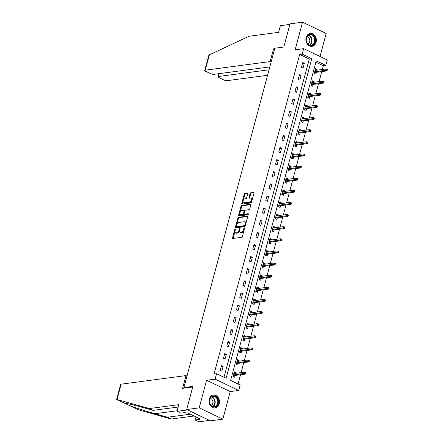 <?xml version="1.0" encoding="UTF-8"?>
<svg xmlns="http://www.w3.org/2000/svg" width="444" height="444" viewBox="0 0 444 444"><rect width="100%" height="100%" fill="white"/><g stroke="black" fill="none" stroke-linecap="round" stroke-linejoin="round"><path stroke-width="0.67" d="M235.215 229.104A0.577 0.305 -64.5 0 0 234.726 229.681L232.556 237.79A0.821 0.438 -64.5 0 0 232.689 238.467A0.821 0.438 -64.5 0 0 232.839 238.484L241.68 237.312A0.821 0.438 -64.5 0 0 242.374 236.486L244.544 228.383A0.577 0.305 -64.5 0 0 243.856 228.471L243.578 229.52A2.631 1.404 -64.5 0 1 241.353 232.168L240.615 232.268A2.631 1.404 -64.5 0 1 240.137 232.201A2.631 1.404 -64.5 0 1 239.699 230.036L239.982 228.987A0.577 0.305 -64.5 0 0 239.294 229.076L239.011 230.125A2.631 1.404 -64.5 0 1 236.785 232.773L236.047 232.872A2.631 1.404 -64.5 0 1 235.57 232.806A2.631 1.404 -64.5 0 1 235.131 230.641L235.414 229.592A0.577 0.305 -64.5 0 0 235.215 229.104M306.144 37.512A6.532 5.217 82.4 0 0 311.982 46.37A6.532 5.217 82.4 0 0 316.106 42.274A6.532 5.217 82.4 0 0 310.267 33.417A6.532 5.217 82.4 0 0 306.144 37.512M209.257 399.084A6.532 5.217 82.4 0 0 215.101 407.942A6.532 5.217 82.4 0 0 219.225 403.846A6.532 5.217 82.4 0 0 213.381 394.988A6.532 5.217 82.4 0 0 209.257 399.084M247.635 193.956A0.821 0.438 -64.5 0 0 247.502 193.279A0.821 0.438 -64.5 0 0 247.352 193.257L244.872 193.59A0.821 0.438 -64.5 0 0 244.178 194.417L241.764 203.419A0.821 0.438 -64.5 0 0 241.902 204.096A0.821 0.438 -64.5 0 0 242.052 204.118L250.888 202.947A0.821 0.438 -64.5 0 0 251.582 202.114L253.996 193.112A0.821 0.438 -64.5 0 0 253.857 192.435A0.821 0.438 -64.5 0 0 253.707 192.419L250.716 192.813A0.821 0.438 -64.5 0 0 250.016 193.639L248.984 197.491A0.821 0.438 -64.5 0 0 249.123 198.168A0.821 0.438 -64.5 0 0 249.273 198.191L250.76 197.996A2.198 1.177 -64.5 0 1 251.16 198.052A2.198 1.177 -64.5 0 1 251.415 200.205A2.198 1.177 -64.5 0 1 249.661 202.076L243.845 202.847A2.198 1.177 -64.5 0 1 243.445 202.791A2.198 1.177 -64.5 0 1 243.19 200.638A2.198 1.177 -64.5 0 1 244.938 198.768L245.909 198.64A0.821 0.438 -64.5 0 0 246.603 197.808L247.635 193.956M302.186 54.107L303.646 48.662L327.284 59.962L325.824 65.401L316.239 60.822L230.603 380.425L240.187 385.004L238.728 390.443L215.09 379.148L216.55 373.709L226.129 378.288L311.766 58.686L302.186 54.107L299.683 54.434L214.047 374.037L216.55 373.709M186.691 409.523L199.195 407.864L222.833 419.164L210.328 420.818L186.691 409.523L192.896 386.363L183.894 387.557L274.819 48.213L283.821 47.02L290.026 23.859L302.536 22.2L295.138 49.795L303.646 48.662M222.833 419.164L230.225 391.569L206.588 380.275L199.195 407.864M206.588 380.275L215.09 379.148M238.511 217.316A0.821 0.438 -64.5 0 0 237.818 218.143L235.403 227.145A0.821 0.438 -64.5 0 0 235.542 227.822A0.821 0.438 -64.5 0 0 235.692 227.844L244.527 226.673A0.821 0.438 -64.5 0 0 245.227 225.841L247.635 216.839A0.821 0.438 -64.5 0 0 247.502 216.161A0.821 0.438 -64.5 0 0 247.352 216.145L238.511 217.316L239.155 217.621A0.821 0.438 -64.5 0 0 238.456 218.448L236.852 224.431M238.583 215.279L240.998 206.277A0.821 0.438 -64.5 0 1 241.691 205.45L250.527 204.279A0.821 0.438 -64.5 0 1 250.682 204.301A0.821 0.438 -64.5 0 1 250.816 204.978L249.783 208.83A0.821 0.438 -64.5 0 1 249.09 209.657L245.504 210.134A0.821 0.438 -64.5 0 0 244.811 210.961L244.122 213.52A0.821 0.438 -64.5 0 0 244.261 214.191A0.821 0.438 -64.5 0 0 244.411 214.213L248.141 213.719A0.577 0.305 -64.5 0 1 247.857 214.791L238.872 215.978A0.821 0.438 -64.5 0 1 238.722 215.956A0.821 0.438 -64.5 0 1 238.583 215.279L239.222 215.584L239.832 213.309M320.013 56.488L326.174 33.494L302.536 22.2M183.894 387.557L184.876 388.028M223.992 377.267L309.268 59.019L299.683 54.434M221.861 371.106L223.11 366.444L221.512 365.678L220.263 370.346L221.861 371.106M225.108 358.985L226.357 354.318L224.758 353.557L223.51 358.219L225.108 358.985M228.355 346.858L229.609 342.196L228.011 341.43L226.762 346.092L228.355 346.858M231.607 334.732L232.856 330.07L231.257 329.304L230.009 333.971L231.607 334.732M234.854 322.61L236.103 317.943L234.51 317.183L233.255 321.845L234.854 322.61M238.106 310.484L239.355 305.822L237.756 305.056L236.508 309.718L238.106 310.484M241.353 298.357L242.602 293.695L241.003 292.929L239.754 297.597L241.353 298.357M244.6 286.236L245.848 281.568L244.256 280.808L243.007 285.47L244.6 286.236M247.852 274.109L249.101 269.447L247.502 268.681L246.254 273.343L247.852 274.109M251.099 261.982L252.347 257.32L250.749 256.554L249.5 261.222L251.099 261.982M254.345 249.861L255.6 245.193L254.001 244.433L252.753 249.095L254.345 249.861M257.598 237.734L258.846 233.072L257.248 232.306L255.999 236.968L257.598 237.734M260.844 225.608L262.093 220.946L260.5 220.18L259.246 224.847L260.844 225.608M264.097 213.481L265.346 208.819L263.747 208.058L262.498 212.72L264.097 213.481M267.344 201.36L268.592 196.698L266.994 195.932L265.745 200.594L267.344 201.36M270.59 189.233L271.845 184.571L270.246 183.805L268.997 188.472L270.59 189.233M273.843 177.106L275.091 172.444L273.493 171.684L272.244 176.346L273.843 177.106M277.089 164.985L278.338 160.323L276.745 159.557L275.491 164.219L277.089 164.985M280.342 152.858L281.59 148.196L279.992 147.43L278.743 152.098L280.342 152.858M283.588 140.731L284.837 136.069L283.239 135.309L281.99 139.971L283.588 140.731M286.835 128.61L288.084 123.943L286.491 123.182L285.242 127.844L286.835 128.61M290.087 116.483L291.336 111.821L289.738 111.056L288.489 115.723L290.087 116.483M293.334 104.357L294.583 99.695L292.985 98.934L291.736 103.596L293.334 104.357M296.581 92.235L297.835 87.568L296.237 86.808L294.988 91.47L296.581 92.235M299.833 80.109L301.082 75.447L299.484 74.681L298.235 79.348L299.833 80.109M303.08 67.982L304.329 63.32L302.736 62.56L301.482 67.222L303.08 67.982M238.051 383.982L240.531 374.719M241.098 372.594L243.778 362.598M244.35 360.473L247.025 350.471M247.597 348.346L250.277 338.345M250.843 336.219L253.524 326.223M254.096 324.092L256.771 314.097M257.342 311.971L260.023 301.97M260.595 299.844L263.27 289.849M263.841 287.718L266.522 277.722M267.088 275.596L269.769 265.595M270.341 263.47L273.016 253.474M273.587 251.343L276.268 241.347M276.834 239.222L279.515 229.221M280.086 227.095L282.767 217.099M283.333 214.968L286.014 204.973M286.585 202.847L289.26 192.846M289.832 190.72L292.513 180.725M293.079 178.593L295.76 168.598M296.331 166.472L299.006 156.471M299.578 154.346L302.259 144.35M302.825 142.219L305.505 132.223M306.077 130.098L308.758 120.096M309.324 117.971L312.004 107.975M312.576 105.844L315.251 95.849M315.823 93.723L318.503 83.722M319.07 81.596L321.75 71.601M322.322 69.469L323.321 65.734L315.878 62.177M235.681 373.315L235.886 372.549L234.288 371.789L233.039 376.451L234.637 377.211L235.109 375.441M238.933 361.188L239.133 360.423L237.54 359.662L236.286 364.324L237.884 365.09L238.361 363.314M242.18 349.062L242.385 348.301L240.787 347.535L239.538 352.203L241.136 352.963L241.608 351.187M245.427 336.941L245.632 336.175L244.034 335.414L242.785 340.076L244.383 340.837L244.86 339.066M248.679 324.814L248.884 324.048L247.286 323.288L246.037 327.95L247.63 328.715L248.107 326.939M251.926 312.687L252.131 311.927L250.533 311.161L249.284 315.823L250.882 316.589L251.354 314.813M255.172 300.566L255.378 299.8L253.785 299.04L252.531 303.702L254.129 304.462L254.606 302.691M258.425 288.439L258.63 287.673L257.032 286.913L255.783 291.575L257.381 292.341L257.853 290.565M261.671 276.312L261.877 275.552L260.278 274.786L259.03 279.448L260.628 280.214L261.105 278.438M264.924 264.191L265.124 263.425L263.531 262.665L262.282 267.327L263.875 268.087L264.352 266.317M268.17 252.064L268.376 251.298L266.777 250.538L265.529 255.2L267.127 255.966L267.599 254.19M271.417 239.938L271.623 239.177L270.024 238.411L268.775 243.073L270.374 243.839L270.851 242.063M274.67 227.811L274.875 227.051L273.276 226.29L272.028 230.952L273.621 231.713L274.098 229.942M277.916 215.69L278.122 214.924L276.523 214.163L275.274 218.825L276.873 219.591L277.345 217.815M281.169 203.563L281.368 202.803L279.776 202.037L278.521 206.699L280.12 207.465L280.597 205.689M284.415 191.436L284.621 190.676L283.022 189.91L281.774 194.577L283.372 195.338L283.844 193.567M287.662 179.315L287.867 178.549L286.269 177.789L285.02 182.451L286.619 183.217L287.096 181.441M290.914 167.188L291.114 166.428L289.521 165.662L288.273 170.324L289.865 171.09L290.343 169.314M294.161 155.061L294.366 154.301L292.768 153.535L291.519 158.203L293.118 158.963L293.589 157.193M297.408 142.94L297.613 142.174L296.015 141.414L294.766 146.076L296.364 146.842L296.842 145.066M300.66 130.814L300.866 130.053L299.267 129.287L298.018 133.949L299.611 134.715L300.089 132.939M303.907 118.687L304.112 117.926L302.514 117.161L301.265 121.828L302.864 122.588L303.341 120.818M307.159 106.566L307.359 105.8L305.766 105.039L304.512 109.701L306.11 110.467L306.588 108.691M310.406 94.439L310.611 93.678L309.013 92.913L307.764 97.575L309.363 98.34L309.834 96.564M313.653 82.312L313.858 81.552L312.26 80.786L311.011 85.453L312.609 86.214L313.087 84.443M316.905 70.191L317.11 69.425L315.512 68.665L314.263 73.327L315.856 74.087L316.333 72.317M323.321 65.734L325.824 65.401M230.225 391.569L238.728 390.443M309.268 59.019L311.766 58.686M235.886 372.549L234.016 372.799M223.11 366.444L221.24 366.694M226.357 354.318L224.492 354.567M239.133 360.423L237.268 360.672M229.609 342.196L227.739 342.441M242.385 348.301L240.515 348.546M232.856 330.07L230.985 330.319M245.632 336.175L243.767 336.424M236.103 317.943L234.238 318.193M248.884 324.048L247.014 324.298M239.355 305.822L237.484 306.066M252.131 311.927L250.261 312.171M242.602 293.695L240.737 293.945M255.378 299.8L253.513 300.05M245.848 281.568L243.984 281.818M258.63 287.673L256.76 287.923M249.101 269.447L247.23 269.691M261.877 275.552L260.006 275.796M252.347 257.32L250.483 257.57M265.124 263.425L263.259 263.675M255.6 245.193L253.729 245.443M268.376 251.298L266.505 251.548M258.846 233.072L256.976 233.316M271.623 239.177L269.758 239.421M262.093 220.946L260.228 221.195M274.875 227.051L273.005 227.3M265.346 208.819L263.475 209.069M278.122 214.924L276.251 215.174M268.592 196.698L266.727 196.942M281.368 202.803L279.504 203.047M271.845 184.571L269.974 184.815M284.621 190.676L282.75 190.926M275.091 172.444L273.221 172.694M287.867 178.549L286.003 178.799M278.338 160.323L276.473 160.567M291.114 166.428L289.249 166.672M281.59 148.196L279.72 148.44M294.366 154.301L292.496 154.551M284.837 136.069L282.967 136.319M297.613 142.174L295.748 142.424M288.084 123.943L286.219 124.192M300.866 130.053L298.995 130.297M291.336 111.821L289.466 112.066M304.112 117.926L302.242 118.176M294.583 99.695L292.718 99.944M307.359 105.8L305.494 106.049M297.835 87.568L295.965 87.818M310.611 93.678L308.741 93.923M301.082 75.447L299.212 75.691M313.858 81.552L311.993 81.801M304.329 63.32L302.464 63.57M317.11 69.425L315.24 69.675M235.57 232.806L236.208 233.111A2.631 1.404 -64.5 0 0 236.691 233.178L236.047 232.872M239.582 230.658A2.631 1.404 -64.5 0 1 237.423 233.078L236.691 233.178M240.137 232.201L240.776 232.506A2.631 1.404 -64.5 0 0 241.253 232.573L240.615 232.268M243.978 230.503A2.631 1.404 -64.5 0 1 241.991 232.473L241.253 232.573M235.015 231.296L233.194 238.095A0.821 0.438 -64.5 0 0 233.156 238.445M247.674 216.489L239.155 217.621M236.297 226.507L236.047 227.45A0.821 0.438 -64.5 0 0 236.008 227.8M236.319 226.212A0.577 0.305 -64.5 0 0 236.519 226.701L244.278 225.674A0.577 0.305 -64.5 0 0 244.761 225.097L245.06 223.987A2.631 1.404 -64.5 0 0 244.622 221.822A2.631 1.404 -64.5 0 0 244.145 221.756L238.839 222.461A2.631 1.404 -64.5 0 0 236.613 225.108L236.319 226.212M236.974 226.923A0.577 0.305 -64.5 0 0 237.157 227.006L236.519 226.701M245.26 225.707A0.577 0.305 -64.5 0 1 244.916 225.979L237.157 227.006M245.815 223.637A2.631 1.404 -64.5 0 0 245.26 222.128L244.622 221.822M240.087 212.365L241.636 206.582L240.998 206.277M250.854 204.629L242.33 205.755A0.821 0.438 -64.5 0 0 241.636 206.582M244.788 214.397A0.821 0.438 -64.5 0 0 244.899 214.496A0.821 0.438 -64.5 0 0 245.049 214.519L248.368 214.08M241.786 210.628A2.198 1.177 -64.5 0 0 240.038 212.498A2.198 1.177 -64.5 0 0 240.293 214.652A2.198 1.177 -64.5 0 0 240.692 214.707L242.74 214.435A0.821 0.438 -64.5 0 0 243.44 213.608L244.122 211.05A0.821 0.438 -64.5 0 0 243.984 210.373A0.821 0.438 -64.5 0 0 243.834 210.356L241.786 210.628M240.293 214.652L240.931 214.957A2.198 1.177 -64.5 0 0 241.331 215.013L240.692 214.707M244.089 213.875L244.078 213.914A0.821 0.438 -64.5 0 1 243.379 214.741L241.331 215.013M244.799 211A0.821 0.438 -64.5 0 0 244.622 210.684A0.821 0.438 -64.5 0 0 244.472 210.661M239.222 215.584A0.821 0.438 -64.5 0 0 239.183 215.939M243.445 202.791L244.083 203.097A2.198 1.177 -64.5 0 0 244.483 203.152L243.845 202.847M251.942 200.782A2.198 1.177 -64.5 0 1 250.305 202.381L244.483 203.152M252.264 199.567A2.198 1.177 -64.5 0 0 251.798 198.357L251.16 198.052M254.035 192.763L251.354 193.118A0.821 0.438 -64.5 0 0 250.655 193.945L249.622 197.802A0.821 0.438 -64.5 0 0 249.584 198.152M242.973 201.582L242.402 203.724A0.821 0.438 -64.5 0 0 242.363 204.074M247.674 193.606L245.51 193.895A0.821 0.438 -64.5 0 0 244.816 194.722L243.301 200.366M233.982 372.927L234.293 373.498M233.722 375.624L233.45 376.645M233.3 375.474L233.611 376.04L233.2 375.84M245.943 373.548L246.148 372.771L245.51 372.466L245.304 373.243L245.943 373.548L245.465 374.07L244.317 373.521L244.688 372.116L233.816 373.559M245.304 373.243L233.439 374.958M245.465 374.07L233.633 375.635M244.688 372.116L245.51 372.466M218.276 400.682A5.655 4.512 -97.6 0 1 214.779 407.093A5.655 4.512 -97.6 0 1 209.402 402.358A5.655 4.512 -97.6 0 1 212.904 395.948A5.655 4.512 -97.6 0 1 218.276 400.682M209.485 402.331A5.234 4.179 82.4 0 0 214.28 406.743A5.234 4.179 82.4 0 0 217.699 400.777A5.234 4.179 82.4 0 0 212.904 396.364A5.234 4.179 82.4 0 0 209.485 402.331M211.083 405.55A3.73 2.975 82.4 0 0 212.865 401.487A3.73 2.975 82.4 0 0 210.129 398.351M214.469 407.981A6.494 5.184 82.4 0 0 214.696 407.958A6.494 5.184 82.4 0 0 218.936 400.555A6.494 5.184 82.4 0 0 212.987 395.082A6.494 5.184 82.4 0 0 212.765 395.121M315.162 39.111A5.655 4.512 -97.6 0 1 311.66 45.521A5.655 4.512 -97.6 0 1 306.288 40.787A5.655 4.512 -97.6 0 1 309.784 34.377A5.655 4.512 -97.6 0 1 315.162 39.111M306.366 40.759A5.234 4.179 82.4 0 0 311.161 45.171A5.234 4.179 82.4 0 0 314.585 39.205A5.234 4.179 82.4 0 0 309.784 34.793A5.234 4.179 82.4 0 0 306.366 40.759M307.97 43.978A3.73 2.975 82.4 0 0 309.746 39.91A3.73 2.975 82.4 0 0 307.015 36.78M311.349 46.409A6.494 5.184 82.4 0 0 311.577 46.381A6.494 5.184 82.4 0 0 315.817 38.983A6.494 5.184 82.4 0 0 309.873 33.511A6.494 5.184 82.4 0 0 309.646 33.55M117.016 399.528L116.628 399.328L120.613 384.449A2.514 0.699 15 0 1 121.123 384.182L117.016 399.528L149.328 408.558L178.838 404.645L177.051 411.327L187.551 409.934L209.463 420.407L198.962 421.8L195.194 419.996L199.395 419.441L198.374 418.953L199.872 418.753L187.54 412.865L186.042 413.059L185.02 412.57L180.819 413.131L177.051 411.327M178.199 407.031L153.097 410.356L140.543 406.848C130.253 404.029 125.491 403.08 126.257 404.007L126.423 404.101M126.257 403.624L126.257 404.007L129.038 405.339C133.322 407.154 146.198 411.322 154.917 413.719L167.471 417.227L190.332 414.197M153.097 410.356L149.328 408.558M196.02 416.916L195.194 419.996M138.206 409.718L171.24 419.025L167.471 417.227M171.24 419.025L194.1 415.995M186.974 376.051L185.997 375.585L121.123 384.182M192.729 386.985L182.584 388.334L185.997 375.585M128.638 405.156L138.55 409.879M198.59 418.143L198.374 418.953M274.692 48.679L273.554 48.834L270.135 61.577L205.261 70.18A2.514 0.699 -165 0 0 204.751 70.446A2.514 0.699 -165 0 0 205.677 71.295L210.534 73.615A2.514 0.699 -165 0 0 213.953 74.331L269.808 66.927M270.135 61.577L271.112 62.043M204.751 70.446L208.741 55.567L209.374 54.834L249.084 36.258L278.599 32.345L280.386 25.663L289.882 24.403M219.258 73.626L218.487 76.496A2.514 0.699 -165 0 0 217.976 76.762A2.514 0.699 -165 0 0 218.903 77.611L223.759 79.931A2.514 0.699 -165 0 0 227.178 80.653L267.56 75.297M218.487 76.496L269.036 69.797M273.554 48.834L274.531 49.301M237.235 360.806L237.54 361.372M236.968 363.497L236.696 364.518M236.552 363.353L236.857 363.914L236.452 363.719M249.189 361.422L249.4 360.645L248.762 360.339L248.551 361.116L249.189 361.422L248.712 361.943L247.563 361.394L247.941 359.995L237.063 361.438M248.551 361.116L236.685 362.837M248.712 361.943L236.885 363.508M247.941 359.995L248.762 360.339M240.482 348.679L240.787 349.245M240.221 351.376L239.943 352.397M239.799 351.226L240.11 351.787L239.699 351.593M252.442 349.3L252.647 348.523L252.009 348.218L251.804 348.995L252.442 349.3L251.964 349.817L250.81 349.267L251.187 347.868L240.309 349.311M251.804 348.995L239.938 350.71M251.964 349.817L240.132 351.387M251.187 347.868L252.009 348.218M243.728 336.552L244.039 337.124M243.467 339.249L243.195 340.271M243.046 339.099L243.356 339.66L242.951 339.466M255.689 337.174L255.899 336.397L255.256 336.091L255.05 336.868L255.689 337.174L255.211 337.695L254.062 337.14L254.434 335.742L243.562 337.185M255.05 336.868L243.184 338.583M255.211 337.695L243.384 339.26M254.434 335.742L255.256 336.091M246.981 324.431L247.286 324.997M246.714 327.123L246.442 328.144M246.298 326.978L246.609 327.539L246.198 327.345M258.935 325.047L259.146 324.27L258.508 323.965L258.297 324.742L258.935 325.047L258.458 325.569L257.309 325.019L257.687 323.621L246.809 325.058M258.297 324.742L246.437 326.462M258.458 325.569L246.631 327.134M257.687 323.621L258.508 323.965M250.227 312.304L250.538 312.87M249.966 315.001L249.695 316.023M249.545 314.851L249.855 315.412L249.445 315.218M262.188 312.926L262.393 312.149L261.755 311.843L261.549 312.62L262.188 312.926L261.71 313.442L260.556 312.892L260.933 311.494L250.061 312.937M261.549 312.62L249.683 314.335M261.71 313.442L249.878 315.012M260.933 311.494L261.755 311.843M253.474 300.177L253.785 300.749M253.213 302.875L252.941 303.896M252.791 302.725L253.102 303.285L252.697 303.091M265.434 300.799L265.645 300.022L265.007 299.717L264.796 300.494L265.434 300.799L264.957 301.315L263.808 300.766L264.18 299.367L253.308 300.81M264.796 300.494L252.93 302.209M264.957 301.315L253.13 302.886M264.18 299.367L265.007 299.717M256.726 288.051L257.032 288.622M256.466 290.748L256.188 291.769M256.044 290.604L256.355 291.164L255.944 290.97M268.687 288.672L268.892 287.895L268.254 287.59L268.043 288.367L268.687 288.672L268.204 289.194L267.055 288.644L267.432 287.246L256.554 288.683M268.043 288.367L256.182 290.087M268.204 289.194L256.377 290.759M267.432 287.246L268.254 287.59M259.973 275.929L260.284 276.495M259.712 278.627L259.44 279.648M259.29 278.477L259.601 279.037L259.191 278.843M271.933 276.551L272.139 275.774L271.5 275.469L271.295 276.246L271.933 276.551L271.456 277.067L270.307 276.518L270.679 275.119L259.807 276.562M271.295 276.246L259.429 277.961M271.456 277.067L259.623 278.638M270.679 275.119L271.5 275.469M263.225 263.803L263.531 264.374M262.959 266.5L262.687 267.521M262.543 266.35L262.848 266.911L262.443 266.716M275.18 264.424L275.391 263.647L274.753 263.342L274.542 264.119L275.18 264.424L274.703 264.94L273.554 264.391L273.931 262.992L263.053 264.435M274.542 264.119L262.676 265.834M274.703 264.94L262.876 266.511M273.931 262.992L274.753 263.342M266.472 251.676L266.777 252.248M266.211 254.373L265.934 255.394M265.79 254.229L266.1 254.789L265.69 254.595M278.432 252.297L278.638 251.52L278 251.215L277.794 251.992L278.432 252.297L277.955 252.819L276.801 252.27L277.178 250.871L266.3 252.309M277.794 251.992L265.928 253.713M277.955 252.819L266.123 254.384M277.178 250.871L278 251.215M269.719 239.555L270.03 240.121M269.458 242.252L269.186 243.273M269.036 242.102L269.347 242.663L268.942 242.468M281.679 240.176L281.89 239.399L281.252 239.094L281.041 239.871L281.679 240.176L281.202 240.692L280.053 240.143L280.425 238.744L269.552 240.187M281.041 239.871L269.175 241.586M281.202 240.692L269.375 242.263M280.425 238.744L281.252 239.094M272.971 227.428L273.276 228M272.71 230.125L272.433 231.146M272.289 229.975L272.599 230.536L272.189 230.342M284.926 228.049L285.137 227.273L284.499 226.967L284.288 227.744L284.926 228.049L284.449 228.566L283.3 228.016L283.677 226.618L272.799 228.061M284.288 227.744L272.427 229.459M284.449 228.566L272.622 230.136M283.677 226.618L284.499 226.967M276.218 215.301L276.529 215.873M275.957 217.998L275.685 219.02M275.535 217.854L275.846 218.415L275.435 218.22M288.178 215.923L288.384 215.146L287.745 214.841L287.54 215.618L288.178 215.923L287.701 216.444L286.552 215.895L286.924 214.496L276.051 215.934M287.54 215.618L275.674 217.332M287.701 216.444L275.868 218.01M286.924 214.496L287.745 214.841M279.465 203.18L279.776 203.746M279.204 205.877L278.932 206.898M278.782 205.727L279.093 206.288L278.688 206.094M291.425 203.802L291.636 203.019L290.998 202.714L290.787 203.496L291.425 203.802L290.948 204.318L289.799 203.768L290.171 202.37L279.298 203.813M290.787 203.496L278.921 205.211M290.948 204.318L279.121 205.888M290.171 202.37L290.998 202.714M282.717 191.053L283.022 191.625M282.456 193.751L282.179 194.772M282.034 193.601L282.345 194.161L281.934 193.967M294.677 191.675L294.883 190.898L294.244 190.593L294.039 191.37L294.677 191.675L294.2 192.191L293.046 191.642L293.423 190.243L282.545 191.686M294.039 191.37L282.173 193.084M294.2 192.191L282.367 193.762M293.423 190.243L294.244 190.593M285.964 178.926L286.275 179.498M285.703 181.624L285.431 182.645M285.281 181.474L285.592 182.04L285.187 181.846M297.924 179.548L298.135 178.771L297.491 178.466L297.286 179.243L297.924 179.548L297.447 180.07L296.298 179.52L296.67 178.122L285.797 179.559M297.286 179.243L285.42 180.958M297.447 180.07L285.614 181.635M296.67 178.122L297.491 178.466M289.216 166.805L289.521 167.371M288.95 169.503L288.678 170.524M288.533 169.353L288.839 169.913L288.434 169.719M301.171 167.421L301.382 166.644L300.743 166.339L300.533 167.116L301.171 167.421L300.693 167.943L299.545 167.394L299.922 165.995L289.044 167.438M300.533 167.116L288.672 168.837M300.693 167.943L288.866 169.514M299.922 165.995L300.743 166.339M292.463 154.679L292.774 155.25M292.202 157.376L291.93 158.397M291.78 157.226L292.091 157.787L291.68 157.592M304.423 155.3L304.628 154.523L303.99 154.218L303.785 154.995L304.423 155.3L303.946 155.816L302.791 155.267L303.169 153.868L292.291 155.311M303.785 154.995L291.919 156.71M303.946 155.816L292.113 157.387M303.169 153.868L303.99 154.218M295.71 142.552L296.02 143.123M295.449 145.249L295.177 146.27M295.027 145.099L295.338 145.665L294.933 145.471M307.67 143.173L307.881 142.396L307.242 142.091L307.032 142.868L307.67 143.173L307.193 143.695L306.044 143.146L306.416 141.747L295.543 143.184M307.032 142.868L295.166 144.583M307.193 143.695L295.365 145.26M306.416 141.747L307.242 142.091M298.962 130.431L299.267 130.997M298.701 133.122L298.424 134.149M298.279 132.978L298.59 133.539L298.179 133.344M310.922 131.047L311.127 130.27L310.489 129.964L310.278 130.741L310.922 131.047L310.439 131.568L309.29 131.019L309.668 129.62L298.79 131.063M310.278 130.741L298.418 132.462M310.439 131.568L298.612 133.139M309.668 129.62L310.489 129.964M302.209 118.304L302.519 118.875M301.948 121.001L301.676 122.022M301.526 120.851L301.837 121.412L301.426 121.218M314.169 118.925L314.374 118.148L313.736 117.843L313.531 118.62L314.169 118.925L313.692 119.442L312.543 118.892L312.915 117.493L302.042 118.937M313.531 118.62L301.665 120.335M313.692 119.442L301.859 121.012M312.915 117.493L313.736 117.843M305.461 106.177L305.766 106.749M305.195 108.874L304.923 109.896M304.778 108.725L305.084 109.291L304.678 109.096M317.416 106.799L317.627 106.022L316.988 105.716L316.777 106.493L317.416 106.799L316.938 107.32L315.789 106.771L316.167 105.372L305.289 106.81M316.777 106.493L304.911 108.208M316.938 107.32L305.111 108.885M316.167 105.372L316.988 105.716M308.708 94.056L309.013 94.622M308.447 96.748L308.169 97.769M308.025 96.603L308.336 97.164L307.925 96.97M320.668 94.672L320.873 93.895L320.235 93.59L320.03 94.367L320.668 94.672L320.191 95.194L319.036 94.644L319.414 93.246L308.536 94.689M320.03 94.367L308.164 96.087M320.191 95.194L308.358 96.764M319.414 93.246L320.235 93.59M311.954 81.929L312.265 82.501M311.694 84.626L311.422 85.648M311.272 84.477L311.583 85.037L311.177 84.843M323.915 82.551L324.126 81.774L323.482 81.468L323.276 82.245L323.915 82.551L323.437 83.067L322.289 82.517L322.66 81.119L311.788 82.562M323.276 82.245L311.411 83.96M323.437 83.067L311.61 84.638M322.66 81.119L323.482 81.468M315.207 69.802L315.512 70.374M314.94 72.5L314.668 73.521M314.524 72.35L314.835 72.916L314.424 72.716M327.161 70.424L327.372 69.647L326.734 69.342L326.523 70.119L327.161 70.424L326.684 70.946L325.535 70.396L325.913 68.998L315.035 70.435M326.523 70.119L314.663 71.834M326.684 70.946L314.857 72.511M325.913 68.998L326.734 69.342M235.314 229.964L234.726 229.681M244.444 228.754L243.856 228.471M239.882 229.359L239.294 229.076M237.423 233.078L236.785 232.773M239.616 230.414L239.011 230.125M241.991 232.473L241.353 232.168M244.167 229.803L243.578 229.52M233.194 238.095L232.556 237.79M236.047 227.45L235.403 227.145M238.456 218.448L237.818 218.143M244.916 225.979L244.278 225.674M245.349 225.374L244.761 225.097M245.649 224.27L245.06 223.987M242.33 205.755L241.691 205.45M245.049 214.519L244.411 214.213M243.379 214.741L242.74 214.435M244.078 213.914L243.44 213.608M244.711 211.333L244.122 211.05M250.305 202.381L249.661 202.076M249.622 197.802L248.984 197.491M250.655 193.945L250.016 193.639M251.354 193.118L250.716 192.813M242.402 203.724L241.764 203.419M244.816 194.722L244.178 194.417M245.51 193.895L244.872 193.59M211.633 396.797A5.234 4.179 -97.6 0 1 215.096 401.121A5.234 4.179 -97.6 0 1 212.942 406.654M212.604 406.543A5.062 4.04 82.4 0 0 214.713 401.182A5.062 4.04 82.4 0 0 211.338 396.992M308.519 35.226A5.234 4.179 -97.6 0 1 311.977 39.549A5.234 4.179 -97.6 0 1 309.823 45.083M309.485 44.972A5.062 4.04 82.4 0 0 311.594 39.61A5.062 4.04 82.4 0 0 308.219 35.42M116.75 399.461L126.257 404.007M177.2 410.767L154.917 413.719M209.374 54.834L205.261 70.18M237.052 226.995L236.413 226.69M244.899 214.496L244.261 214.191M244.622 210.684L243.984 210.373M138.378 409.812L128.754 405.211M126.362 404.068L116.683 399.445M217.976 76.762L218.803 73.687"/></g></svg>
